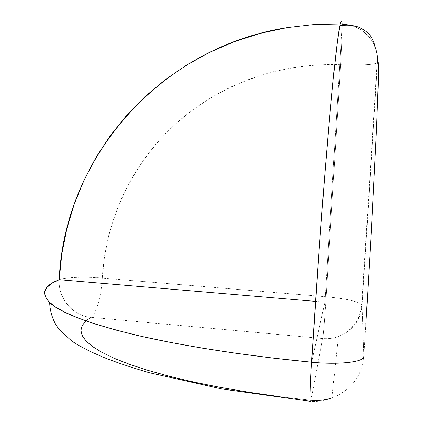 <?xml version="1.0" encoding="UTF-8"?>
<svg xmlns="http://www.w3.org/2000/svg" width="423" height="423" viewBox="0 0 423 423"><rect width="100%" height="100%" fill="white"/><g stroke="black" fill="none" stroke-linecap="round" stroke-linejoin="round"><path stroke-width="0.32" stroke-dasharray="2.12 1.59" d="M365.863 324.23L363.854 356.24L362.088 305.316L377.512 62.593L377.972 61.324M85.494 321.353L90.913 317.35L322.67 338.522L310.942 400.248L279.481 396.61M114.347 358.36L101.922 352.37M326.128 296.782L340.594 64.735L317.499 64.92L294.683 67.336L272.364 71.926L250.744 78.625L230.022 87.339L210.374 97.967L191.968 110.387L174.958 124.468L159.476 140.066L145.655 157.033L133.589 175.196L123.373 194.4L115.082 214.466L108.774 235.225L104.497 256.481L102.276 278.07L326.128 296.782L340.594 64.735C360.185 65.406 372.351 64.846 377.094 63.064L377.512 62.593L362.088 305.316L363.854 356.24C361.596 376.613 350.958 390.503 331.928 397.911C350.958 390.503 361.596 376.613 363.854 356.24C369.311 270.62 374.196 182.033 376.544 128.766C378.897 75.342 378.902 56.127 377.512 62.593L377.094 63.064C372.351 64.846 360.185 65.406 340.594 64.735C278.646 62.467 218.517 84.901 174.958 124.468C131.659 164.378 105.665 220.166 102.276 278.07L326.128 296.782C345.501 298.596 357.372 301.187 361.75 304.549C357.372 301.187 345.501 298.596 326.128 296.782C324.98 315.315 323.362 335.037 322.67 338.522C328.047 338.992 333.266 338.352 338.326 336.597C352.496 330.913 360.417 320.486 362.088 305.316L361.75 304.549L362.088 305.316C360.417 320.486 352.496 330.913 338.326 336.597C333.266 338.352 328.047 338.992 322.67 338.522C323.362 335.037 324.98 315.315 326.128 296.782M311.598 362.199L324.933 302.17L315.532 301.377L324.933 302.17L342.181 25.369L324.933 302.17L311.598 362.199M340.208 24.005L342.26 24.063L341.715 21.42M310.942 400.248L322.67 338.522L90.913 317.35C96.18 314.442 101.393 295.862 102.276 278.07C85.028 276.573 64.846 277.266 59.22 279.688C64.846 277.266 85.028 276.573 102.276 278.07C101.393 295.862 96.18 314.442 90.913 317.35C72.846 316.066 57.861 298.152 59.22 279.688C57.861 298.152 72.846 316.066 90.913 317.35C74.057 327.502 77.499 342.138 114.347 358.36C151.18 374.477 225.11 391.37 310.942 400.248C318.144 400.972 325.139 400.19 331.928 397.911C325.086 400.639 318.011 401.781 310.699 401.332L310.942 400.248M342.26 24.063C342.588 26.607 341.779 45.901 340.594 64.735C341.752 45.695 342.329 32.566 342.323 25.354M377.512 62.593C377.855 56.804 376.904 51.262 374.656 45.964C369.76 35.294 361.623 28.373 350.249 25.2C361.829 28.441 370.035 35.532 374.863 46.461C376.909 51.786 377.654 57.322 377.094 63.064L361.75 304.549C360.179 319.783 352.37 330.463 338.326 336.597L331.928 397.911M310.699 401.332L310.223 401.284"/><path stroke-width="0.63" d="M377.972 61.324L378.458 66.242L378.278 82.231L376.544 128.766L371.394 230.059L365.863 324.23M279.481 396.61L249.131 392.295L220.425 387.41L193.824 382.064L169.686 376.375L148.288 370.458L129.808 364.42L114.347 358.36M101.922 352.37L92.478 346.527L85.927 340.896L82.125 335.524L80.904 330.458L82.094 325.731L85.494 321.353M340.208 24.005L314.59 24.492L287.302 27.59L260.653 33.28L234.881 41.475L210.22 52.061L186.876 64.904L165.044 79.857L144.893 96.761L126.588 115.442L110.26 135.709L96.026 157.382L83.992 180.256L74.237 204.135L66.829 228.806L61.811 254.059L59.22 279.688L52.082 283.225L47.175 287.154L44.743 291.468L45.044 296.163L48.338 301.213L54.868 306.596L64.851 312.269L78.477 318.17L95.857 324.23L117.028 330.363L141.938 336.465L170.406 342.419L202.115 348.103L236.626 353.374L273.353 358.117L311.598 362.199C242.739 355.563 179.178 345.358 133.79 334.577C88.835 323.436 61.039 312.983 50.406 303.206C40.608 293.557 43.543 285.721 59.22 279.688L315.532 301.377L59.22 279.688C64.037 159.757 157.605 49.248 284.171 28.119M342.323 25.354L342.26 24.063L342.181 25.369L342.26 24.063L350.249 25.2L342.26 24.063C341.789 19.426 340.912 20.304 339.632 26.702C337.142 39.064 333.261 75.521 327.978 136.074C322.791 196.769 316.621 281.263 311.598 362.199C339.738 365.033 364.917 361.887 363.854 356.24C364.917 361.887 339.738 365.033 311.598 362.199C309.985 388.013 309.631 405.636 310.699 401.332M341.715 21.42L341.001 21.568L340.05 24.682L337.475 40.82L333.985 71.397L329.644 116.986L324.647 176.565L319.312 247.117L311.598 362.199C309.996 387.828 309.631 405.435 310.678 401.401L310.942 400.248C318.144 400.972 325.139 400.19 331.928 397.911M339.817 25.777C346.807 24.645 353.126 25.131 358.762 27.231C366.683 31.069 367.719 33.01 368.766 33.962C370.416 35.262 374.35 41.792 374.863 46.461C376.967 51.617 377.845 56.994 377.512 62.593M310.223 401.284L221.864 388.964L149.208 372.695C130.956 367.323 115.648 362.178 103.291 357.25L90.11 351.423L77.732 344.872L71.81 341.065L59.86 330.257C55.413 325.134 50.168 315.516 49.655 302.535"/></g></svg>
